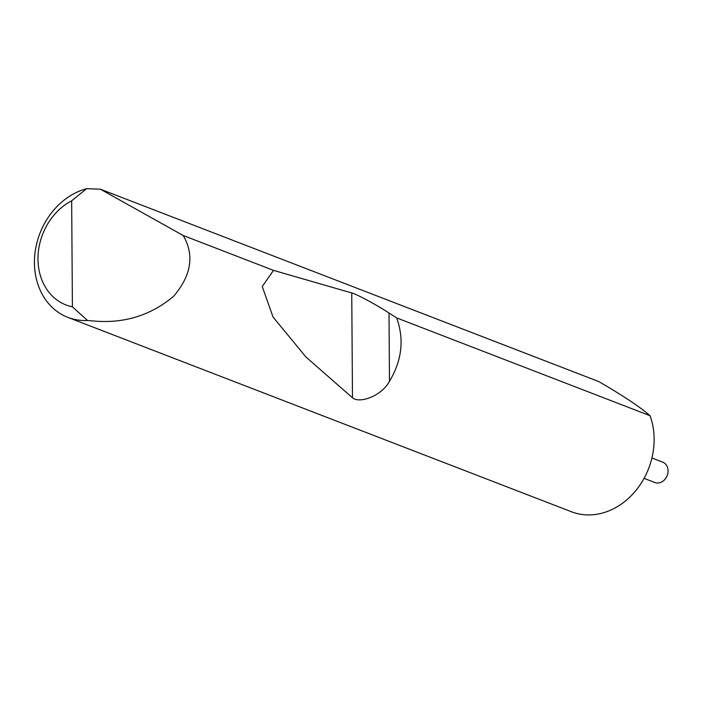 <?xml version="1.0" encoding="UTF-8"?>
<svg xmlns="http://www.w3.org/2000/svg" width="703" height="703" viewBox="0 0 703 703"><rect width="100%" height="100%" fill="white"/><g stroke="black" fill="none" stroke-linecap="round" stroke-linejoin="round"><path stroke-width="1.05" d="M651.927 457.978L662.709 462.135A10.914 9.016 111.1 0 1 667.85 473.242A10.914 9.016 111.1 0 1 658.852 482.917A10.914 9.016 111.1 0 1 654.845 482.504L644.062 478.348M598.728 381.544C623.253 395.789 640.354 407.178 650.029 415.701A68.226 56.363 111.1 0 1 596.548 514.315A68.226 56.363 111.1 0 1 571.521 511.775L67.901 317.387A68.226 56.363 111.1 0 1 35.247 251.103A68.226 56.363 111.1 0 1 86.592 188.685L100.371 189.186L598.728 381.544M650.029 415.701L396.668 317.905C404.366 339.268 401.967 360.393 389.48 381.281C381.342 396.439 359.242 403.75 352.475 397.784L305.893 356.939L273.045 317.035L262.254 286.543L273.493 270.365L183.193 235.505C194.608 255.092 191.401 275.365 173.579 296.341C151.277 314.944 125.512 323.231 96.285 321.218L87.515 320.489A68.226 56.363 111.1 0 1 67.901 317.387M183.193 235.505L100.371 189.186M396.668 317.905L389.005 312.993C376.474 304.786 355.982 293.775 351.746 292.966L273.493 270.365M86.592 188.685L71.662 200.812L72.4 306.833L87.515 320.489M71.662 200.812A57.312 47.347 -68.9 0 0 37.98 259.152A57.312 47.347 -68.9 0 0 72.4 306.833M389.005 312.993L389.48 381.281M351.746 292.966L352.475 397.784"/></g></svg>
